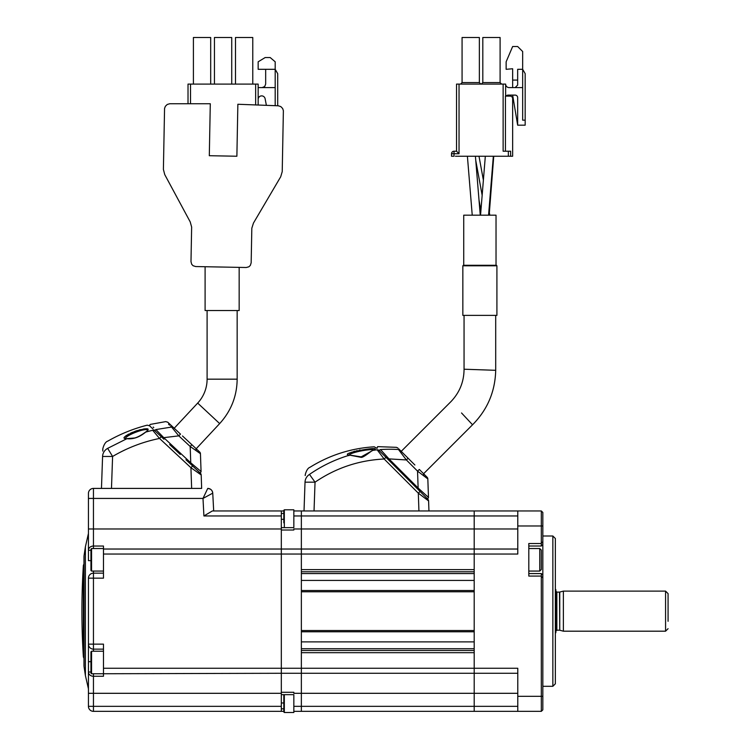 <?xml version="1.0" encoding="UTF-8"?>
<svg xmlns="http://www.w3.org/2000/svg" width="750" height="750" viewBox="0 0 750 750"><rect width="100%" height="100%" fill="white"/><g stroke="black" fill="none" stroke-linecap="round" stroke-linejoin="round"><path stroke-width="1.12" d="M253.444 223.097L280.706 176.766L282.225 171.647L283.378 110.709L282.656 108.506L280.828 106.612L278.325 105.797L237.863 104.259L236.878 156.234L209.306 155.709L210.291 103.734L169.791 103.734L167.259 104.456L165.366 106.284L164.559 108.45L163.397 169.397L164.728 174.572L190.209 221.897L191.644 227.072L190.988 261.647L191.7 264.281L193.097 265.734L195.712 266.55L246.253 267.506L248.897 266.794L250.35 265.397L251.166 262.781L251.822 228.206L253.444 223.097M207.103 379.172L237.159 379.172C236.944 396.188 231.103 410.991 219.666 423.591L197.681 403.087A35.072 35.072 0 0 0 207.103 379.172L207.103 310.538M239.166 267.375L239.166 310.538L205.097 310.538L205.097 266.728M277.697 105.769L277.697 73.65L275.194 69.309L275.194 87.6L258.159 87.6L258.159 99.375A3.506 3.506 0 0 1 265.106 98.709L266.381 105.347M275.194 69.309L258.159 69.309L258.159 61.8L265.172 57.544L270.178 57.544L275.194 61.8L275.194 69.309M262.162 87.6L264.684 86.531L265.669 84.094L265.669 69.309M275.194 87.6L275.194 105.675M235.491 84.094L235.491 37.5L252.769 37.5L252.769 84.094M231.731 84.094L231.731 37.5L214.444 37.5L214.444 84.094M193.406 84.094L193.406 37.5L210.694 37.5L210.694 84.094M258.159 84.094L258.159 105.028L258.159 84.094L255.656 84.094L255.656 104.934M188.016 103.734L188.016 84.094L255.656 84.094M171.591 427.05C163.978 419.962 163.978 419.962 171.591 427.05L178.8 435.863L163.772 437.662L190.753 462.816L190.181 446.475L178.8 435.863L180.506 434.119L173.569 427.641C165.638 420.244 165.638 420.244 173.569 427.65A2.503 2.4 133 0 0 171.591 427.05L155.897 429.581L163.772 437.662L163.097 438.431L163.959 439.237M168.534 424.209L169.594 425.194M170.766 426.281L171.356 426.834M187.472 440.616L182.475 435.947L191.888 444.731L190.181 446.475L200.447 453.712L201.066 471.506A1.003 1.003 -47 0 1 199.388 472.275L199.378 472.266M180.506 434.119L175.134 429.103M200.447 453.712A2.503 2.503 133 0 0 199.65 451.969A2.503 2.503 133 0 1 200.447 453.712A2.503 2.503 133 0 0 199.65 451.969L191.888 444.731M185.944 459.741L200.391 473.212A2.503 2.503 -47 0 1 201.188 474.956L190.922 467.719L159.534 438.45C142.931 441.834 127.275 447.834 112.594 456.459L107.653 448.359L126.9 438.694C121.172 438.75 124.013 436.247 135.431 431.175C147.609 427.678 151.022 427.987 145.678 432.113C139.481 437.213 133.219 439.406 126.9 438.694A1.003 0.75 -97.9 0 1 127.144 438.6L134.719 437.981C137.597 437.231 141.178 435.291 145.453 432.178A1.003 0.722 60.6 0 1 145.678 432.113A161.372 161.363 -105.1 0 1 152.7 430.294C145.538 423.647 145.538 423.647 152.7 430.294L159.534 438.45L161.25 436.706L155.419 431.269A1.003 0.966 -47 0 1 155.897 429.581C148.219 422.428 148.219 422.428 155.897 429.581A1.003 0.966 133 0 0 155.794 429.609M153.759 427.594L153.188 427.059M155.006 430.894L153.881 429.844M151.613 427.725L152.128 428.203M152.091 428.175L150.844 427.003M150.506 426.694L149.934 426.159M150.478 426.666L151.584 427.697M180.272 454.444L169.641 444.534M201.066 471.506L190.753 462.816L190.069 463.584M147.863 428.906L147.075 428.766M145.05 428.812L143.325 429.047M140.616 429.609L139.172 429.984M137.259 430.556L135.094 431.297M132.684 432.244L130.538 433.2M128.747 434.091L127.556 434.766M126.684 435.3L125.541 436.097M124.434 437.081L123.994 437.681M145.453 432.178L147.806 430.509C147.759 426.75 124.322 435.675 125.259 439.012L127.144 438.6M101.466 488.409L111.478 488.409L112.594 456.459L102.581 456.459L101.466 488.409L102.581 456.459C102.919 446.803 102.919 446.803 102.581 456.459A10.022 9.703 2 0 1 107.653 448.359L107.719 448.463M149.512 425.766L147.188 425.175C133.369 428.709 120.253 434.016 107.869 441.084C103.8 442.247 102.319 450.656 102.825 449.438L102.769 451.069M107.653 448.359C107.944 438.956 107.944 438.956 107.653 448.359M210.216 489.056L207.75 488.409L202.997 498.431L212.747 493.153L213.684 510.956L212.344 510.956L281.316 510.956L281.316 549.028L103.472 549.028L103.472 546.038L93.45 546.038L93.45 488.409L201.656 488.409L201.188 474.956A2.503 2.503 -47 0 0 200.4 473.212A2.503 2.503 -47 0 1 201.188 474.956A2.503 2.503 -47 0 0 200.4 473.212M199.847 473.981L199.331 473.616M193.978 469.856L193.275 469.359M163.097 438.431L154.959 430.847C147.431 423.825 147.431 423.825 154.959 430.847A2.503 2.419 133 0 0 152.7 430.294M171.291 446.072L178.622 452.906M198.9 488.409L191.644 488.409L190.922 467.719L192.628 465.975M90.947 662.503L90.947 651.853L91.566 651.225L91.566 673.772L90.947 673.144L90.947 662.503M281.316 706.341L88.434 706.341L88.434 693.309L88.434 706.341A5.006 5.006 0 0 0 93.45 711.347L281.316 711.347L281.316 673.275L301.359 673.275L301.359 668.259L301.359 693.309L293.841 693.309L293.841 692.288L281.316 692.288L281.316 668.259L281.316 673.275L91.566 673.772M90.947 559.8L90.947 549.15L91.566 548.531L91.566 571.069L90.947 570.441L90.947 559.8M103.472 559.744L103.472 571.069L91.566 571.069M528.806 510.956L539.991 510.956M539.756 711.347L528.806 711.347M541.322 564.806L541.322 554.794M541.322 559.8L541.322 569.503L539.756 571.069L539.756 548.531L541.322 550.097L541.322 559.8M293.841 694.931L293.841 712.5L284.325 712.5L284.325 694.659M293.841 712.5L284.325 712.5L283.819 712.003L283.819 694.659M283.819 700.594L283.819 705.066M283.819 700.903L283.819 698.513M281.316 519.319L283.819 519.319L283.819 510.3L283.819 522.863M284.325 527.634L284.325 509.803L293.841 509.803L293.841 527.634L281.316 527.634M283.819 516.938L283.819 521.4M103.472 573.159L93.45 573.159A5.006 5.006 0 0 0 88.434 578.166L88.434 644.138A5.006 5.006 0 0 0 93.45 649.144L103.472 649.144M88.434 706.341A5.006 5.006 0 0 0 93.45 711.347L93.45 693.309L88.434 693.309L88.434 672L88.434 688.8L85.397 675.506L85.397 546.788L88.434 533.494L88.434 560.634L90.947 560.634M517.781 549.028L301.359 549.028L301.359 528.984L301.359 549.028L281.316 549.028L281.316 554.034L281.316 530.016L293.841 530.016L293.841 528.984L301.359 528.984L301.359 510.956L301.359 515.962L474.197 515.962L474.197 510.956L304.022 510.956L305.025 482.175C305.334 473.203 305.334 473.203 305.025 482.175A10.022 9.75 2 0 1 309.478 474.403C310.134 465.262 310.134 465.262 309.478 474.403C321.844 465.863 335.222 459.441 349.622 455.138C336.319 453.769 385.688 444.928 373.191 450.253C372.131 450.038 364.106 457.397 361.284 457.378L349.622 455.138A1.003 0.853 -92.8 0 1 350.222 455.166M103.472 673.275L103.472 644.138L93.45 644.138L93.45 578.166L103.472 578.166L103.472 549.028M517.781 706.341L474.197 706.341L474.197 711.347L474.197 693.309L301.359 693.309L301.359 706.341L293.841 706.341L293.841 711.347L517.781 711.347L517.781 668.259L474.197 668.259L474.197 706.341L301.359 706.341L301.359 711.347L301.359 673.275L474.197 673.275L474.197 668.259L281.316 668.259L281.316 554.034L301.359 554.034L301.359 549.028L301.359 554.034L474.197 554.034L474.197 693.309L474.197 673.275L517.781 673.275M281.316 693.309L93.45 693.309L93.45 676.266L103.472 676.266L103.472 673.772M281.316 528.984L88.434 528.984L88.434 498.431L88.434 550.294L90.947 550.294M93.45 651.225L93.45 649.144A5.006 5.006 0 0 1 88.434 644.138L88.434 672A5.006 4.266 180 0 0 93.45 676.266L93.45 673.772M93.45 571.069L93.45 573.159A5.006 5.006 0 0 0 88.434 578.166L93.45 578.166L93.45 573.159A5.006 5.006 0 0 0 88.434 578.166L88.434 644.138A5.006 5.006 0 0 0 93.45 649.144L93.45 644.138L88.434 644.138M283.819 510.956L212.344 510.956L203.916 515.962L202.997 498.431L88.434 498.431L88.434 493.416A5.006 5.006 0 0 1 93.45 488.409M205.772 496.931L208.172 495.628M281.316 611.147L281.316 703.331L281.316 611.147M668.072 621.3L668.072 593.616L668.072 621.3M668.072 593.616L665.569 591.112L665.569 631.191L668.072 628.688M665.569 591.112L563.372 591.112L559.5 592.116L559.753 630.225L559.753 592.078M559.753 630.225L563.372 631.191L563.372 591.112M559.5 592.116L556.856 592.116L556.856 630.188L559.5 630.188M555.356 589.106L555.853 589.603L555.853 632.691L555.356 633.197M542.831 575.081L542.831 512.456L541.322 510.956L541.312 543.516L528.806 543.516L528.806 576.084L541.312 576.084L541.322 711.347L542.831 709.847L542.831 575.081L541.322 573.572L541.312 576.084M541.312 543.516L541.312 546.019L528.806 546.019M474.197 549.028L474.197 515.962L474.197 549.028M474.197 668.259L474.197 652.678L301.359 652.678L301.359 668.259L301.359 554.034L301.359 569.625L474.197 569.625L474.197 554.034L517.781 554.034L517.781 510.956L474.197 510.956L474.197 515.962L517.781 515.962M541.322 510.956L517.781 510.956M517.781 711.347L541.322 711.347M474.197 700.087C474.197 709.144 474.197 709.144 474.197 700.087C474.197 691.041 474.197 691.041 474.197 700.087M474.197 522.206C474.197 531.253 474.197 531.253 474.197 522.206C474.197 513.159 474.197 513.159 474.197 522.206M474.197 554.034L474.197 528.984L301.359 528.984L301.359 515.962L293.841 515.962L293.841 510.956L314.034 510.956L315.038 482.175L309.478 474.403M541.312 573.572L528.806 573.572M542.831 544.519L541.322 546.019M552.853 536.006L552.853 686.297L555.356 683.794L555.356 538.509L552.853 536.006L542.831 536.006M301.359 611.147L301.359 701.831L301.359 611.147M103.472 668.259L281.316 668.259L281.316 554.034L103.472 554.034M281.316 711.347L283.819 711.347M281.316 702.984L283.819 702.984M399.966 450.103L400.106 450.234C397.05 447.178 397.05 447.178 400.106 450.234L412.406 462.544M378.966 450.347L426.759 498.15A1.003 1.003 135 0 0 428.475 497.409L427.828 478.912L417.544 471.131L406.359 459.947L398.484 449.513C395.841 446.737 395.841 446.737 398.484 449.513L398.522 449.55M398.972 450.15L400.209 451.781M399.713 449.841L398.738 448.866M388.247 459.637L379.884 451.266L388.247 459.637L388.959 458.888L418.134 488.062L417.544 471.131L419.316 469.444L427.097 477.225A2.503 2.503 -45 0 1 427.828 478.912L428.475 497.409L418.134 488.062L417.422 488.812M377.016 448.397L377.644 446.644L396.412 447.328L397.922 448.05M400.031 450.169A2.503 2.494 -45 0 1 400.106 450.234A2.503 2.494 135 0 0 398.484 449.513A140.784 140.747 -140 0 0 380.531 449.569C376.462 445.444 376.462 445.444 380.531 449.569L388.959 458.888L406.359 459.947L408.131 458.259M383.062 452.362L382.613 451.866M426.478 495.591L427.434 496.453M427.8 478.884L427.059 478.303M427.828 478.912A2.503 2.503 -45 0 0 427.097 477.225A2.503 2.503 -45 0 1 427.828 478.912M409.472 459.609L414.881 465.009M360.131 449.953L359.494 450.084M357.094 450.609L356.616 450.731M355.181 451.116L353.391 451.65M352.219 452.053L351.253 452.409M349.978 452.953L349.303 453.291M372.741 450.431A1.003 0.863 72.4 0 1 372.975 450.291L374.222 449.803L373.997 450.356C374.484 447.853 347.963 452.587 348.947 455.625L348.619 455.025L349.856 455.091L361.191 456.872L373.003 450.281A1.003 0.863 72.4 0 1 373.191 450.253A141.3 141.281 -100.3 0 1 377.166 449.831C373.453 445.997 373.453 445.997 377.166 449.831L384.169 459.009C358.941 460.228 335.897 467.953 315.038 482.175L305.025 482.175L304.022 510.956M427.866 499.247A2.503 2.503 -45 0 1 428.597 500.934A2.503 2.503 135 0 0 427.866 499.247L420.084 491.466L418.312 493.153L428.597 500.934A2.503 2.503 -45 0 0 427.866 499.247A2.503 2.503 135 0 1 428.597 500.934L428.944 510.956L418.931 510.956L418.312 493.153L384.169 459.009L385.941 457.322M376.931 448.322L374.231 446.803C351.094 448.247 329.672 455.081 309.966 467.297C306.169 468.553 304.791 476.569 305.259 475.444M379.163 450.544C374.906 446.288 374.906 446.288 379.163 450.544A2.503 2.484 135 0 0 377.166 449.831M506.137 96.112A2.503 2.503 0 0 1 508.134 95.109L515.147 95.109A2.503 2.503 0 0 1 517.659 97.622L517.659 125.175L512.644 95.109M462.075 82.584L479.353 82.584L480.862 84.094L479.353 82.584L479.353 37.5L462.075 37.5L462.075 82.584L460.566 84.094M501.6 84.094L500.1 82.584L500.1 37.5L482.812 37.5L482.812 82.584L481.312 84.094M517.659 80.081L512.644 80.081L512.644 68.747L506.137 69.309L506.137 61.8L512.644 46.519L517.659 46.519L522.666 51.525L522.666 69.309L517.659 69.309L517.659 85.097L515.147 87.6L509.138 87.6A3.506 3.506 0 0 1 505.631 84.094A3.506 3.506 0 0 0 509.138 87.6A3.506 3.506 0 0 1 505.631 84.094L456.534 84.094L456.534 151.219L454.031 151.219L456.534 151.219L459.037 153.731L459.037 84.094M505.425 151.219L505.425 96.112L510.141 96.112A2.503 2.503 0 0 1 512.644 98.616L512.644 156.234L478.997 156.234L483.384 180.15M479.981 156.234L460.444 156.234M459.037 153.731L451.528 153.731A2.503 2.503 0 0 1 454.031 151.219A2.503 2.503 0 0 0 451.528 153.731L451.528 156.234L454.031 156.234L454.031 151.219M457.566 156.234L510.647 156.234L510.647 151.219L508.35 151.219L508.35 156.234M482.184 156.234L484.688 156.234L482.184 156.234M503.156 156.234L505.828 156.234L503.156 156.234M455.438 156.234L456.928 156.234L455.438 156.234M515.147 87.6L522.666 87.6L522.666 120.159L525.169 120.159L525.169 73.65L522.666 69.309L522.666 87.6M525.169 120.159L525.169 125.175L517.659 125.175M512.644 80.081L512.644 87.6M505.631 96.112L505.631 84.094M503.128 84.094L503.128 151.219L508.35 151.219M463.725 265.284L463.725 215.184L496.031 215.184L496.031 265.284M486.534 315.384L462.844 315.384L462.844 265.791L496.912 265.791L496.912 315.384L486.534 315.384M462.844 265.791L463.35 265.284L496.406 265.284L496.912 265.791M423.6 473.728L472.547 424.781L461.531 412.969M490.809 370.144L481.472 369.816M481.153 369.806L480.516 369.788M479.559 369.75L470.578 369.45M495.703 315.384L495.703 370.312L464.053 369.216C463.988 381.713 459.619 392.512 450.947 401.625L401.222 451.35M474.197 630.516L474.197 591.778L301.359 591.778L301.359 630.516L474.197 630.516M474.197 611.147L474.197 704.334L474.197 611.147M190.528 103.734L190.528 84.094M83.372 565.388A722.672 722.672 0 0 0 83.372 656.916L83.372 565.388L83.972 563.916M83.981 665.578L83.981 556.716L83.981 665.578A722.672 722.672 0 0 0 84.066 666.741L84.066 555.562A722.672 722.672 0 0 0 83.981 556.716M93.45 548.531L93.45 546.038A5.006 4.266 180 0 0 88.434 550.294M90.947 672L88.434 672M88.434 661.669L90.947 661.669M207.75 488.409C210.666 488.672 212.334 490.256 212.747 493.153A5.006 5.006 90 0 0 207.75 488.409A5.006 5.006 177 0 1 211.069 489.666M203.916 515.962L281.316 515.962M517.781 528.984L474.197 528.984M517.781 525.984L542.831 525.984M542.831 696.319L517.781 696.319M474.197 693.309L517.781 693.309M541.322 543.188L542.831 541.688M542.831 577.913L541.322 576.413M281.316 513.459L283.819 513.459M283.819 708.844L281.316 708.844M380.531 449.569A1.003 0.994 135 0 0 379.884 451.266M426.759 498.15A1.003 1.003 135 0 0 428.475 497.409L428.475 497.409M475.763 160.453L482.156 195.309M500.1 82.584L482.812 82.584M472.547 424.781C487.434 409.762 495.159 391.603 495.703 370.312C495.188 391.537 487.472 409.688 472.547 424.781M301.359 571.791L474.197 571.791M474.197 573.572L301.359 573.572M301.359 580.416L474.197 580.416M474.197 590.531L301.359 590.531M301.359 631.772L474.197 631.772M474.197 641.878L301.359 641.878M301.359 648.722L474.197 648.722M474.197 650.503L301.359 650.503M237.159 379.172L237.159 310.538M197.681 403.087L174.216 428.25M219.666 423.591L196.2 448.753M195.694 449.653L197.109 449.606M149.916 426.141L149.588 425.156L150.319 424.406L165.759 421.603L167.794 422.259M150 426.216L152.888 428.916M103.472 651.225L91.566 651.225M103.472 548.531L91.566 548.531M528.806 571.069L539.756 571.069M528.806 548.531L539.756 548.531M284.325 509.803L283.819 510.3M83.372 656.916L83.972 658.378M84.066 666.741L85.397 675.506M84.066 555.562L85.397 546.788M563.372 631.191L665.569 631.191M556.856 630.188L555.853 631.191M556.856 592.116L555.853 591.112M542.831 686.297L552.853 686.297M281.316 694.659L293.841 694.659M423.225 474.778L424.641 474.778M400.172 451.725L400.172 450.309M374.222 449.803L373.003 450.281M348.619 455.025L349.856 455.091M493.753 156.234L489.169 215.184M489.806 215.184L489.366 212.775M479.006 200.025L480.919 210.469M467.4 156.234L472.238 215.184M493.341 156.234L488.559 215.184M485.325 156.234L480.544 215.184M475.416 156.234L480.253 215.184M464.053 369.216L464.053 315.384"/></g></svg>
